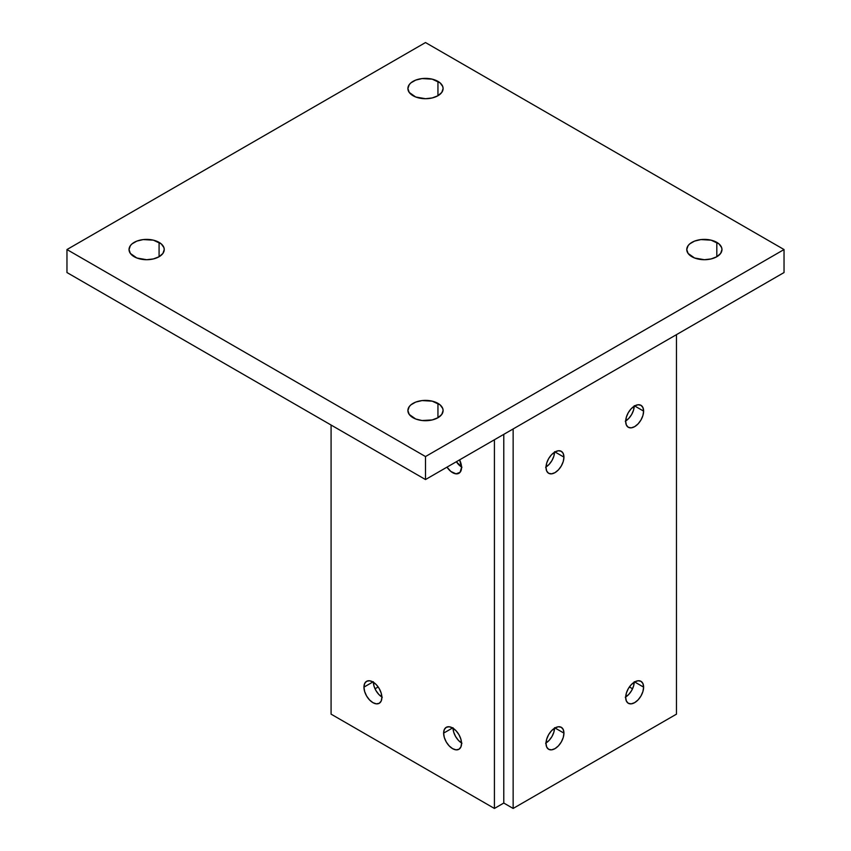 <?xml version="1.0" encoding="UTF-8"?>
<svg xmlns="http://www.w3.org/2000/svg" width="851" height="851" viewBox="0 0 851 851"><rect width="100%" height="100%" fill="white"/><g stroke="black" fill="none" stroke-linecap="round" stroke-linejoin="round"><path stroke-width="1.28" d="M716.808 242.365L716.808 256.736L720.627 253.438L721.967 249.545L721.627 247.567L718.999 243.897L711.096 240.163L700.926 239.578L694.576 241.099L689.725 243.897L688.097 245.662L686.757 249.545A17.605 10.169 180 0 1 697.629 240.163A17.605 10.169 180 0 1 716.808 242.365A17.605 10.169 180 0 1 721.967 249.545A17.605 10.169 180 0 1 711.096 258.938A17.605 10.169 180 0 1 691.916 256.736A17.605 10.169 180 0 1 686.757 249.545L688.097 253.438L694.576 258.002L704.362 259.715L711.096 258.938L716.808 256.736L716.808 242.365M437.946 81.366L437.946 95.737L441.765 92.44L443.105 88.547L442.765 86.568L440.137 82.898L432.234 79.154L422.064 78.579L415.714 80.1L410.863 82.898L409.235 84.664L407.895 88.547A17.605 10.169 180 0 1 418.766 79.154A17.605 10.169 180 0 1 437.946 81.366A17.605 10.169 180 0 1 443.105 88.547A17.605 10.169 180 0 1 432.234 97.939A17.605 10.169 180 0 1 413.054 95.737A17.605 10.169 180 0 1 407.895 88.547L409.235 92.44L415.714 97.003L425.5 98.716L432.234 97.939L437.946 95.737L437.946 81.366M159.084 242.365L159.084 256.736L162.903 253.438L164.243 249.545L163.903 247.567L161.275 243.897L153.371 240.163L143.202 239.578L136.862 241.099L132.001 243.897L130.373 245.662L129.033 249.545A17.605 10.169 180 0 1 139.904 240.163A17.605 10.169 180 0 1 159.084 242.365A17.605 10.169 180 0 1 164.243 249.545A17.605 10.169 180 0 1 153.371 258.938A17.605 10.169 180 0 1 134.192 256.736A17.605 10.169 180 0 1 129.033 249.545L130.373 253.438L136.862 258.002L146.638 259.715L153.371 258.938L159.084 256.736L159.084 242.365M437.946 403.363L437.946 417.735L441.765 414.437L443.105 410.544L442.765 408.565L440.137 404.895L432.234 401.161L422.064 400.576L415.714 402.097L410.863 404.895L409.235 406.661L407.895 410.544A17.605 10.169 180 0 1 418.766 401.161A17.605 10.169 180 0 1 437.946 403.363A17.605 10.169 180 0 1 443.105 410.544A17.605 10.169 180 0 1 432.234 419.937A17.605 10.169 180 0 1 413.054 417.735A17.605 10.169 180 0 1 407.895 410.544L409.235 414.437L415.714 419L422.064 420.522L432.234 419.937L437.946 417.735L437.946 403.363M784.037 272.543L784.037 249.545L425.5 42.55L66.963 249.545L66.963 272.543L66.963 249.545L425.5 456.551L425.5 479.549L66.963 272.543L425.5 479.549L425.5 456.551L784.037 249.545L784.037 272.543L425.5 479.549L784.037 272.543M784.037 249.545L425.5 456.551L66.963 249.545L425.5 42.55L784.037 249.545M375.025 688.789L378.174 686.959L375.025 688.789M459.583 459.87A12.68 7.319 60 0 1 461.55 467.476L459.583 459.87M443.626 733.126A12.68 7.319 60 0 1 446.254 727.318A12.68 7.319 60 0 1 456.019 730.722A12.68 7.319 60 0 1 461.55 743.476L460.87 739.125L458.923 734.636L456.019 730.722L452.594 727.945L443.626 733.126L444.307 737.477L446.254 741.955L449.158 745.88L452.594 748.646L456.019 749.837L458.923 749.274L460.87 747.04L461.55 743.476A12.68 7.319 60 0 1 458.923 749.274A12.68 7.319 60 0 1 449.158 745.88A12.68 7.319 60 0 1 443.626 733.126L452.594 727.945L449.158 726.754L446.254 727.318L444.307 729.562L443.626 733.126M363.951 687.129A12.68 7.319 60 0 1 366.579 681.321A12.68 7.319 60 0 1 376.344 684.715A12.68 7.319 60 0 1 381.876 697.48L381.195 693.118L379.248 688.64L376.344 684.715L372.919 681.949L363.951 687.129L364.632 691.48L366.579 695.958L369.483 699.884L372.919 702.649L376.344 703.841L379.248 703.277L381.195 701.043L381.876 697.48A12.68 7.319 60 0 1 379.248 703.277A12.68 7.319 60 0 1 369.483 699.884A12.68 7.319 60 0 1 363.951 687.129L372.919 681.949L369.483 680.757L366.579 681.321L364.632 683.555L363.951 687.129M503.781 434.35L503.781 803.046L494.42 808.45L494.42 439.754L494.42 808.45L503.781 803.046L503.781 434.35L503.781 803.046L513.142 808.45L503.781 803.046L503.781 434.35M331.082 714.149L494.42 808.45L331.082 714.149L331.082 425.043L331.082 714.149M461.54 466.997A12.68 7.319 -120 0 1 456.349 461.742L461.955 467.242M452.987 727.722L453.668 732.073L455.615 736.551L458.519 740.476L461.955 743.242M373.312 681.725L373.993 686.076L375.94 690.555L378.844 694.48L382.28 697.246M446.988 467.146L450.839 471.443L456.019 473.837L460.04 472.348L461.55 467.476A12.68 7.319 60 0 1 458.923 473.273A12.68 7.319 60 0 1 446.988 467.146M373.323 682.194A12.68 7.319 -120 0 0 381.865 697.001M452.998 728.201A12.68 7.319 -120 0 0 461.54 742.997M563.936 457.125L554.969 451.945L558.405 450.753L561.309 451.317A12.68 7.319 -60 0 1 563.936 457.125L563.256 461.476L561.309 465.954L558.405 469.88L554.969 472.645L551.544 473.837L548.629 473.273L546.693 471.039L546.012 467.476A12.68 7.319 -60 0 1 551.544 454.721A12.68 7.319 -60 0 1 561.309 451.317L563.256 453.551L563.936 457.125A12.68 7.319 -60 0 1 558.405 469.88A12.68 7.319 -60 0 1 548.629 473.273A12.68 7.319 -60 0 1 546.012 467.476L546.693 463.114L548.629 458.636L551.544 454.721L554.969 451.945L563.936 457.125M643.611 411.129L634.644 405.948L638.08 404.757L640.984 405.321A12.68 7.319 -60 0 1 643.611 411.129L642.93 415.479L640.984 419.958L638.08 423.883L634.644 426.649L631.219 427.84L628.304 427.276L626.368 425.043L625.687 421.468A12.68 7.319 -60 0 1 631.219 408.714A12.68 7.319 -60 0 1 640.984 405.321L642.93 407.555L643.611 411.129A12.68 7.319 -60 0 1 638.08 423.883A12.68 7.319 -60 0 1 628.304 427.276A12.68 7.319 -60 0 1 625.687 421.468L626.368 417.118L628.304 412.639L631.219 408.714L634.644 405.948L643.611 411.129M563.936 733.126L554.969 727.945L558.405 726.754L561.309 727.318A12.68 7.319 -60 0 1 563.936 733.126L563.256 737.477L561.309 741.955L558.405 745.88L554.969 748.646L551.544 749.837L548.629 749.274L546.693 747.04L546.012 743.476A12.68 7.319 -60 0 1 551.544 730.722A12.68 7.319 -60 0 1 561.309 727.318L563.256 729.562L563.936 733.126A12.68 7.319 -60 0 1 558.405 745.88A12.68 7.319 -60 0 1 548.629 749.274A12.68 7.319 -60 0 1 546.012 743.476L546.693 739.125L548.629 734.636L551.544 730.722L554.969 727.945L563.936 733.126M643.611 687.129L634.644 681.949L638.08 680.757L640.984 681.321A12.68 7.319 -60 0 1 643.611 687.129L642.93 691.48L640.984 695.958L638.08 699.884L634.644 702.649L631.219 703.841L628.304 703.277L626.368 701.043L625.687 697.48A12.68 7.319 -60 0 1 631.219 684.715A12.68 7.319 -60 0 1 640.984 681.321L642.93 683.555L643.611 687.129A12.68 7.319 -60 0 1 638.08 699.884A12.68 7.319 -60 0 1 628.304 703.277A12.68 7.319 -60 0 1 625.687 697.48L626.368 693.118L628.304 688.64L631.219 684.715L634.644 681.949L643.611 687.129M513.142 428.947L513.142 808.45L676.471 714.149L676.471 334.645L676.471 714.149L513.142 808.45L513.142 428.947M554.575 451.721L553.895 456.072L551.948 460.551L549.044 464.476L545.608 467.242M634.25 405.714L633.57 410.076L631.623 414.554L628.719 418.479L625.283 421.245M554.575 727.722L553.895 732.073L551.948 736.551L549.044 740.476L545.608 743.242M634.25 681.725L633.57 686.076L631.623 690.555L628.719 694.48L625.283 697.246M625.687 697.001A12.68 7.319 120 0 0 634.24 682.194M546.012 742.997A12.68 7.319 120 0 0 554.565 728.201M625.687 421A12.68 7.319 120 0 0 634.24 406.193M546.012 466.997A12.68 7.319 120 0 0 554.565 452.189M629.378 686.959L632.538 688.789L629.378 686.959"/></g></svg>
